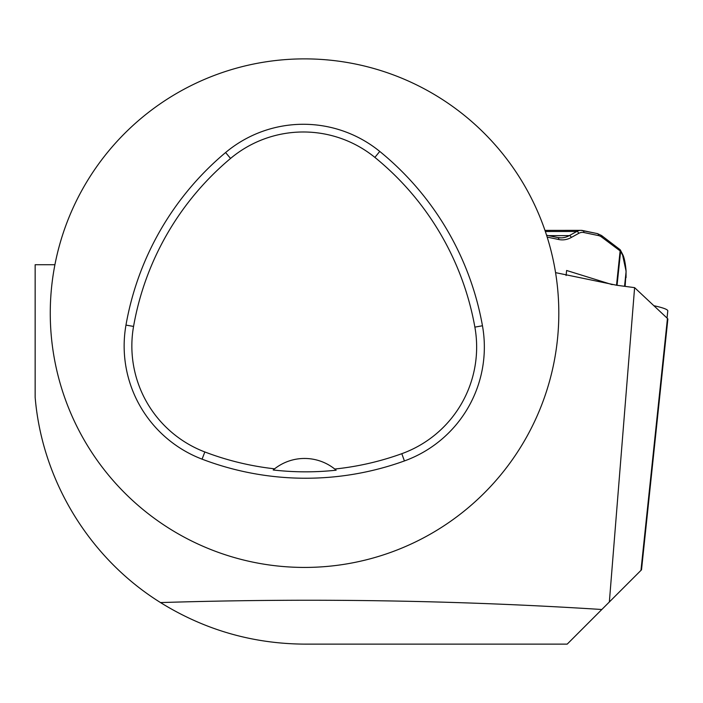 <?xml version="1.0" encoding="UTF-8"?>
<svg xmlns="http://www.w3.org/2000/svg" width="703" height="703" viewBox="0 0 703 703"><rect width="100%" height="100%" fill="white"/><g stroke="black" fill="none" stroke-linecap="round" stroke-linejoin="round"><path stroke-width="1.05" d="M566.082 275.541L566.618 270.479L612.19 284.636M624.545 286.297L626.057 271.964L625.143 286.376M617.049 285.304L620.626 251.27L622.647 255.224L625.978 270.734A2.021 0.896 -3.6 0 0 626.048 270.453A2.021 0.896 -3.6 0 0 625.942 270.189M625.978 270.734L626.057 271.964A2.021 0.896 -3.6 0 0 626.127 271.692A2.021 0.896 -3.6 0 0 626.021 271.428M622.647 255.224A2.021 1.784 -27.1 0 0 622.506 254.161C622.252 253.95 624.721 256.314 626.048 270.453L626.057 277.623M547.171 237.096L558.727 239.512A34.306 24.385 89.9 0 0 571.267 237.482L578.701 233.361A14.13 10.044 -90.1 0 1 583.859 232.526L598.411 235.567A14.13 10.044 -90.1 0 1 601.724 237.122L620.626 251.27A2.021 1.784 -27.1 0 0 620.09 249.714M555.572 272.641L616.724 285.26L634.607 287.641L609.352 601.979L601.821 609.501C456.352 600.239 309.25 597.928 160.521 602.576C89.58 558.384 42.092 480.747 35.15 397.265L35.15 264.723L54.922 264.723M609.352 601.979L641.514 569.817L667.85 319.224A52.189 5.422 -174 0 0 667.446 318.441L634.607 287.641M641.514 569.817L640.969 570.361L667.446 318.441M160.521 602.576C204.635 629.923 252.641 643.772 304.54 644.124L567.207 644.124L601.821 609.501M558.815 313.16A254.275 254.275 0 0 0 177.402 92.945A254.275 254.275 0 0 0 177.402 533.366A254.275 254.275 0 0 0 558.815 313.16M482.46 325.761A290.603 290.603 0 0 0 379.752 151.426A121.083 121.083 0 0 0 225.601 152.533A290.603 290.603 0 0 0 125.969 325.102A121.083 121.083 0 0 0 202.077 459.156A290.603 290.603 0 0 0 404.418 460.94A121.083 121.083 0 0 0 482.46 325.761L474.877 327.123A282.896 282.896 0 0 0 374.884 157.402A113.376 113.376 0 0 0 230.549 158.447A282.896 282.896 0 0 0 133.561 326.429A113.376 113.376 0 0 0 204.828 451.959A282.896 282.896 0 0 0 274.601 468.822L273.186 469.982A284.205 284.205 0 0 0 336.157 470.193A48.437 48.437 0 0 0 334.751 469.033A282.896 282.896 0 0 0 401.8 453.69A113.376 113.376 0 0 0 474.877 327.123M274.601 468.822A48.437 48.437 0 0 1 334.751 469.033L336.157 470.193M667.042 318.055L667.788 310.902A51.257 5.325 -174 0 0 653.887 305.717M546.574 235.206L557.725 237.535A2.021 1.406 101.8 0 0 557.514 237.517L546.582 235.233M583.859 232.526A2.021 1.406 101.8 0 0 582.857 230.549A2.021 1.406 101.8 0 0 582.655 230.531A16.143 11.476 89.9 0 0 580.959 230.356A16.143 11.476 89.9 0 0 576.75 231.48L569.325 235.61A32.285 22.953 -90.1 0 1 560.915 237.869L557.725 237.535A2.021 1.406 101.8 0 1 558.727 239.512M571.267 237.482A2.021 1.318 60.9 0 0 569.325 235.61L548.621 235.637M560.915 237.869A32.285 22.953 -90.1 0 1 557.892 237.588M578.701 233.361A2.021 1.318 60.9 0 0 576.75 231.48L545.352 231.515M600.986 235.347A2.021 1.248 127.3 0 1 601.531 235.514L597.409 233.589A2.021 1.406 101.8 0 0 597.207 233.572L583.051 230.61M619.369 249.354A2.021 1.248 127.3 0 1 619.905 249.521A2.021 1.248 127.3 0 1 620.108 251.12L616.522 285.233M622.506 254.161L620.485 250.206A2.021 2.021 0 0 0 619.905 249.521L601.531 235.514A2.021 1.248 127.3 0 1 601.724 237.122M544.974 230.391L580.959 230.356L597.409 233.589A2.021 1.406 101.8 0 1 598.411 235.567M374.884 157.402L379.752 151.426M230.549 158.447L225.601 152.533M133.561 326.429L125.969 325.102M204.828 451.959L202.077 459.156M401.8 453.69L404.418 460.94"/></g></svg>
